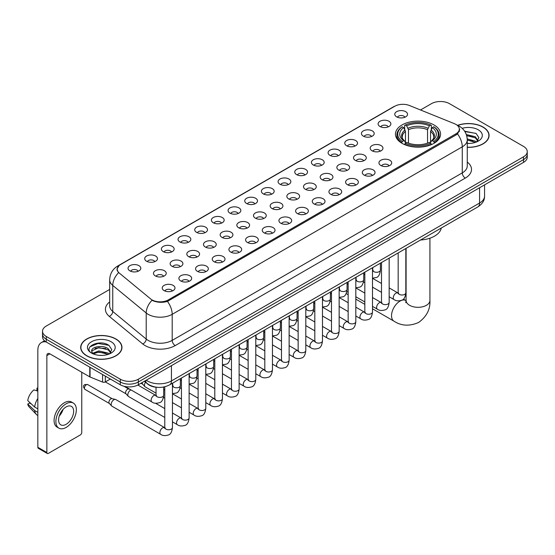<?xml version="1.0" encoding="UTF-8"?>
<svg xmlns="http://www.w3.org/2000/svg" width="555" height="555" viewBox="0 0 555 555"><rect width="100%" height="100%" fill="white"/><g stroke="black" fill="none" stroke-linecap="round" stroke-linejoin="round"><path stroke-width="0.83" d="M433.961 124.931A22.554 13.022 0 0 0 409.382 122.107A22.554 13.022 0 0 0 395.458 134.137A22.554 13.022 0 0 0 402.063 143.343A22.554 13.022 0 0 0 426.642 146.166A22.554 13.022 0 0 0 440.566 134.137A22.554 13.022 0 0 0 433.961 124.931M379.974 126.491A6.382 3.684 180 0 1 378.711 125.451A6.382 3.684 180 0 1 380.82 120.872A6.382 3.684 180 0 1 389 121.281A6.382 3.684 180 0 1 390.269 125.451A6.382 3.684 180 0 1 379.974 126.491M388.223 126.873A3.829 2.213 0 0 0 387.196 125.798A3.829 2.213 0 0 0 383.422 125.236A3.829 2.213 0 0 0 380.751 126.873M363.303 136.121A6.382 3.684 180 0 1 362.04 135.073A6.382 3.684 180 0 1 364.149 130.494A6.382 3.684 180 0 1 372.329 130.904A6.382 3.684 180 0 1 373.598 135.073A6.382 3.684 180 0 1 363.303 136.121M371.552 136.502A3.829 2.213 0 0 0 370.525 135.42A3.829 2.213 0 0 0 366.751 134.865A3.829 2.213 0 0 0 364.08 136.502M346.632 145.743A6.382 3.684 180 0 1 345.37 144.702A6.382 3.684 180 0 1 347.479 140.117A6.382 3.684 180 0 1 355.658 140.533A6.382 3.684 180 0 1 356.927 144.702A6.382 3.684 180 0 1 346.632 145.743M354.881 146.125A3.829 2.213 0 0 0 353.854 145.049A3.829 2.213 0 0 0 350.08 144.487A3.829 2.213 0 0 0 347.409 146.125M329.961 155.365A6.382 3.684 180 0 1 328.699 154.325A6.382 3.684 180 0 1 330.808 149.746A6.382 3.684 180 0 1 338.987 150.155A6.382 3.684 180 0 1 340.257 154.325A6.382 3.684 180 0 1 329.961 155.365M338.21 155.747A3.829 2.213 0 0 0 337.183 154.672A3.829 2.213 0 0 0 333.409 154.11A3.829 2.213 0 0 0 330.738 155.747M313.291 164.995A6.382 3.684 180 0 1 312.028 163.947A6.382 3.684 180 0 1 314.137 159.368A6.382 3.684 180 0 1 322.316 159.778A6.382 3.684 180 0 1 323.586 163.947A6.382 3.684 180 0 1 313.291 164.995M321.539 165.376A3.829 2.213 0 0 0 320.512 164.294A3.829 2.213 0 0 0 316.738 163.739A3.829 2.213 0 0 0 314.068 165.376M296.62 174.617A6.382 3.684 180 0 1 295.357 173.576A6.382 3.684 180 0 1 297.466 168.991A6.382 3.684 180 0 1 305.645 169.407A6.382 3.684 180 0 1 306.915 173.576A6.382 3.684 180 0 1 296.62 174.617M304.868 174.998A3.829 2.213 0 0 0 303.842 173.923A3.829 2.213 0 0 0 300.068 173.361A3.829 2.213 0 0 0 297.397 174.998M279.949 184.239A6.382 3.684 180 0 1 278.686 183.199A6.382 3.684 180 0 1 280.795 178.62A6.382 3.684 180 0 1 288.982 179.029A6.382 3.684 180 0 1 290.244 183.199A6.382 3.684 180 0 1 279.949 184.239M288.198 184.621A3.829 2.213 0 0 0 287.171 183.545A3.829 2.213 0 0 0 283.397 182.983A3.829 2.213 0 0 0 280.726 184.621M263.278 193.868A6.382 3.684 180 0 1 262.015 192.821A6.382 3.684 180 0 1 264.125 188.242A6.382 3.684 180 0 1 272.311 188.651A6.382 3.684 180 0 1 273.573 192.821A6.382 3.684 180 0 1 263.278 193.868M271.527 194.25A3.829 2.213 0 0 0 270.5 193.168A3.829 2.213 0 0 0 266.726 192.613A3.829 2.213 0 0 0 264.055 194.25M246.607 203.491A6.382 3.684 180 0 1 245.345 202.45A6.382 3.684 180 0 1 247.454 197.864A6.382 3.684 180 0 1 255.64 198.281A6.382 3.684 180 0 1 256.903 202.45A6.382 3.684 180 0 1 246.607 203.491M254.856 203.872A3.829 2.213 0 0 0 253.829 202.797A3.829 2.213 0 0 0 250.055 202.235A3.829 2.213 0 0 0 247.384 203.872M229.936 213.113A6.382 3.684 180 0 1 228.674 212.072A6.382 3.684 180 0 1 230.79 207.494A6.382 3.684 180 0 1 238.969 207.903A6.382 3.684 180 0 1 240.232 212.072A6.382 3.684 180 0 1 229.936 213.113M238.185 213.495A3.829 2.213 0 0 0 237.158 212.419A3.829 2.213 0 0 0 233.384 211.857A3.829 2.213 0 0 0 230.713 213.495M213.266 222.742A6.382 3.684 180 0 1 212.003 221.695A6.382 3.684 180 0 1 214.119 217.116A6.382 3.684 180 0 1 222.298 217.525A6.382 3.684 180 0 1 223.561 221.695A6.382 3.684 180 0 1 213.266 222.742M221.521 223.124A3.829 2.213 0 0 0 220.488 222.049A3.829 2.213 0 0 0 216.714 221.487A3.829 2.213 0 0 0 214.043 223.124M196.595 232.365A6.382 3.684 180 0 1 195.332 231.324A6.382 3.684 180 0 1 197.448 226.745A6.382 3.684 180 0 1 205.627 227.155A6.382 3.684 180 0 1 206.89 231.324A6.382 3.684 180 0 1 196.595 232.365M204.85 232.746A3.829 2.213 0 0 0 203.817 231.671A3.829 2.213 0 0 0 200.043 231.109A3.829 2.213 0 0 0 197.372 232.746M179.924 241.987A6.382 3.684 180 0 1 178.661 240.946A6.382 3.684 180 0 1 180.777 236.368A6.382 3.684 180 0 1 188.957 236.777A6.382 3.684 180 0 1 190.219 240.946A6.382 3.684 180 0 1 179.924 241.987M188.18 242.369A3.829 2.213 0 0 0 187.146 241.293A3.829 2.213 0 0 0 183.379 240.731A3.829 2.213 0 0 0 180.701 242.369M163.253 251.616A6.382 3.684 180 0 1 161.991 250.569A6.382 3.684 180 0 1 164.107 245.99A6.382 3.684 180 0 1 172.286 246.399A6.382 3.684 180 0 1 173.548 250.569A6.382 3.684 180 0 1 163.253 251.616M171.509 251.998A3.829 2.213 0 0 0 170.475 250.922A3.829 2.213 0 0 0 166.708 250.361A3.829 2.213 0 0 0 164.03 251.998M146.582 261.238A6.382 3.684 180 0 1 145.32 260.198A6.382 3.684 180 0 1 147.436 255.619A6.382 3.684 180 0 1 155.615 256.028A6.382 3.684 180 0 1 156.878 260.198A6.382 3.684 180 0 1 146.582 261.238M154.838 261.62A3.829 2.213 0 0 0 153.804 260.545A3.829 2.213 0 0 0 150.037 259.983A3.829 2.213 0 0 0 147.366 261.62M129.912 270.861A6.382 3.684 180 0 1 128.649 269.82A6.382 3.684 180 0 1 130.765 265.241A6.382 3.684 180 0 1 138.944 265.651A6.382 3.684 180 0 1 140.207 269.82A6.382 3.684 180 0 1 129.912 270.861M138.167 271.249A3.829 2.213 0 0 0 137.134 270.167A3.829 2.213 0 0 0 133.367 269.605A3.829 2.213 0 0 0 130.696 271.249M396.645 116.869A6.382 3.684 180 0 1 395.382 115.829A6.382 3.684 180 0 1 397.491 111.243A6.382 3.684 180 0 1 405.67 111.659A6.382 3.684 180 0 1 406.94 115.829A6.382 3.684 180 0 1 396.645 116.869M404.893 117.251A3.829 2.213 0 0 0 403.867 116.175A3.829 2.213 0 0 0 400.093 115.613A3.829 2.213 0 0 0 397.422 117.251M372.058 150.8A6.382 3.684 180 0 1 370.796 149.753A6.382 3.684 180 0 1 372.911 145.174A6.382 3.684 180 0 1 381.091 145.583A6.382 3.684 180 0 1 382.353 149.753A6.382 3.684 180 0 1 372.058 150.8M380.314 151.182A3.829 2.213 0 0 0 379.28 150.1A3.829 2.213 0 0 0 375.506 149.545A3.829 2.213 0 0 0 372.835 151.182M355.387 160.423A6.382 3.684 180 0 1 354.125 159.382A6.382 3.684 180 0 1 356.241 154.796A6.382 3.684 180 0 1 364.42 155.213A6.382 3.684 180 0 1 365.683 159.382A6.382 3.684 180 0 1 355.387 160.423M363.643 160.804A3.829 2.213 0 0 0 362.609 159.729A3.829 2.213 0 0 0 358.835 159.167A3.829 2.213 0 0 0 356.164 160.804M338.716 170.045A6.382 3.684 180 0 1 337.454 169.004A6.382 3.684 180 0 1 339.57 164.426A6.382 3.684 180 0 1 347.749 164.835A6.382 3.684 180 0 1 349.012 169.004A6.382 3.684 180 0 1 338.716 170.045M346.972 170.427A3.829 2.213 0 0 0 345.938 169.351A3.829 2.213 0 0 0 342.171 168.789A3.829 2.213 0 0 0 339.493 170.427M322.046 179.674A6.382 3.684 180 0 1 320.783 178.627A6.382 3.684 180 0 1 322.899 174.048A6.382 3.684 180 0 1 331.078 174.457A6.382 3.684 180 0 1 332.341 178.627A6.382 3.684 180 0 1 322.046 179.674M330.301 180.056A3.829 2.213 0 0 0 329.268 178.981A3.829 2.213 0 0 0 325.501 178.419A3.829 2.213 0 0 0 322.823 180.056M305.375 189.297A6.382 3.684 180 0 1 304.112 188.256A6.382 3.684 180 0 1 306.228 183.677A6.382 3.684 180 0 1 314.407 184.087A6.382 3.684 180 0 1 315.67 188.256A6.382 3.684 180 0 1 305.375 189.297M313.63 189.678A3.829 2.213 0 0 0 312.597 188.603A3.829 2.213 0 0 0 308.83 188.041A3.829 2.213 0 0 0 306.159 189.678M288.704 198.919A6.382 3.684 180 0 1 287.441 197.878A6.382 3.684 180 0 1 289.557 193.3A6.382 3.684 180 0 1 297.737 193.709A6.382 3.684 180 0 1 298.999 197.878A6.382 3.684 180 0 1 288.704 198.919M296.96 199.3A3.829 2.213 0 0 0 295.926 198.225A3.829 2.213 0 0 0 292.159 197.663A3.829 2.213 0 0 0 289.488 199.3M272.033 208.548A6.382 3.684 180 0 1 270.771 207.501A6.382 3.684 180 0 1 272.887 202.922A6.382 3.684 180 0 1 281.066 203.331A6.382 3.684 180 0 1 282.328 207.501A6.382 3.684 180 0 1 272.033 208.548M280.289 208.93A3.829 2.213 0 0 0 279.255 207.854A3.829 2.213 0 0 0 275.488 207.292A3.829 2.213 0 0 0 272.817 208.93M255.369 218.171A6.382 3.684 180 0 1 254.1 217.13A6.382 3.684 180 0 1 256.216 212.551A6.382 3.684 180 0 1 264.395 212.96A6.382 3.684 180 0 1 265.658 217.13A6.382 3.684 180 0 1 255.369 218.171M263.618 218.552A3.829 2.213 0 0 0 262.591 217.477A3.829 2.213 0 0 0 258.817 216.915A3.829 2.213 0 0 0 256.146 218.552M238.699 227.793A6.382 3.684 180 0 1 237.429 226.752A6.382 3.684 180 0 1 239.545 222.173A6.382 3.684 180 0 1 247.724 222.583A6.382 3.684 180 0 1 248.987 226.752A6.382 3.684 180 0 1 238.699 227.793M246.947 228.181A3.829 2.213 0 0 0 245.921 227.099A3.829 2.213 0 0 0 242.147 226.537A3.829 2.213 0 0 0 239.476 228.181M222.028 237.422A6.382 3.684 180 0 1 220.758 236.381A6.382 3.684 180 0 1 222.874 231.796A6.382 3.684 180 0 1 231.053 232.212A6.382 3.684 180 0 1 232.316 236.381A6.382 3.684 180 0 1 222.028 237.422M230.276 237.804A3.829 2.213 0 0 0 229.25 236.728A3.829 2.213 0 0 0 225.476 236.166A3.829 2.213 0 0 0 222.805 237.804M205.357 247.044A6.382 3.684 180 0 1 204.087 246.004A6.382 3.684 180 0 1 206.203 241.425A6.382 3.684 180 0 1 214.383 241.834A6.382 3.684 180 0 1 215.645 246.004A6.382 3.684 180 0 1 205.357 247.044M213.606 247.426A3.829 2.213 0 0 0 212.579 246.351A3.829 2.213 0 0 0 208.805 245.789A3.829 2.213 0 0 0 206.134 247.426M188.686 256.667A6.382 3.684 180 0 1 187.417 255.626A6.382 3.684 180 0 1 189.532 251.047A6.382 3.684 180 0 1 197.712 251.457A6.382 3.684 180 0 1 198.974 255.626A6.382 3.684 180 0 1 188.686 256.667M196.935 257.055A3.829 2.213 0 0 0 195.908 255.973A3.829 2.213 0 0 0 192.134 255.418A3.829 2.213 0 0 0 189.463 257.055M172.015 266.296A6.382 3.684 180 0 1 170.746 265.255A6.382 3.684 180 0 1 172.862 260.67A6.382 3.684 180 0 1 181.041 261.086A6.382 3.684 180 0 1 182.304 265.255A6.382 3.684 180 0 1 172.015 266.296M180.264 266.677A3.829 2.213 0 0 0 179.237 265.602A3.829 2.213 0 0 0 175.463 265.04A3.829 2.213 0 0 0 172.792 266.677M155.344 275.918A6.382 3.684 180 0 1 154.075 274.878A6.382 3.684 180 0 1 156.191 270.299A6.382 3.684 180 0 1 164.37 270.708A6.382 3.684 180 0 1 165.633 274.878A6.382 3.684 180 0 1 155.344 275.918M163.593 276.3A3.829 2.213 0 0 0 162.566 275.225A3.829 2.213 0 0 0 158.792 274.663A3.829 2.213 0 0 0 156.121 276.3M380.82 165.48A6.382 3.684 180 0 1 379.551 164.433A6.382 3.684 180 0 1 381.667 159.854A6.382 3.684 180 0 1 389.846 160.263A6.382 3.684 180 0 1 391.108 164.433A6.382 3.684 180 0 1 380.82 165.48M389.069 165.862A3.829 2.213 0 0 0 388.042 164.786A3.829 2.213 0 0 0 384.268 164.225A3.829 2.213 0 0 0 381.597 165.862M364.149 175.102A6.382 3.684 180 0 1 362.88 174.062A6.382 3.684 180 0 1 364.996 169.483A6.382 3.684 180 0 1 373.175 169.892A6.382 3.684 180 0 1 374.438 174.062A6.382 3.684 180 0 1 364.149 175.102M372.398 175.484A3.829 2.213 0 0 0 371.371 174.409A3.829 2.213 0 0 0 367.597 173.847A3.829 2.213 0 0 0 364.926 175.484M347.479 184.725A6.382 3.684 180 0 1 346.209 183.684A6.382 3.684 180 0 1 348.325 179.105A6.382 3.684 180 0 1 356.504 179.515A6.382 3.684 180 0 1 357.767 183.684A6.382 3.684 180 0 1 347.479 184.725M355.727 185.113A3.829 2.213 0 0 0 354.7 184.031A3.829 2.213 0 0 0 350.926 183.469A3.829 2.213 0 0 0 348.256 185.113M330.808 194.354A6.382 3.684 180 0 1 329.538 193.313A6.382 3.684 180 0 1 331.654 188.728A6.382 3.684 180 0 1 339.833 189.144A6.382 3.684 180 0 1 341.096 193.313A6.382 3.684 180 0 1 330.808 194.354M339.056 194.736A3.829 2.213 0 0 0 338.03 193.66A3.829 2.213 0 0 0 334.256 193.098A3.829 2.213 0 0 0 331.585 194.736M314.137 203.976A6.382 3.684 180 0 1 312.867 202.936A6.382 3.684 180 0 1 314.983 198.357A6.382 3.684 180 0 1 323.163 198.766A6.382 3.684 180 0 1 324.425 202.936A6.382 3.684 180 0 1 314.137 203.976M322.386 204.358A3.829 2.213 0 0 0 321.359 203.283A3.829 2.213 0 0 0 317.585 202.721A3.829 2.213 0 0 0 314.914 204.358M297.466 213.599A6.382 3.684 180 0 1 296.197 212.558A6.382 3.684 180 0 1 298.312 207.979A6.382 3.684 180 0 1 306.492 208.389A6.382 3.684 180 0 1 307.761 212.558A6.382 3.684 180 0 1 297.466 213.599M305.715 213.987A3.829 2.213 0 0 0 304.688 212.905A3.829 2.213 0 0 0 300.914 212.35A3.829 2.213 0 0 0 298.243 213.987M280.795 223.228A6.382 3.684 180 0 1 279.526 222.187A6.382 3.684 180 0 1 281.642 217.602A6.382 3.684 180 0 1 289.821 218.018A6.382 3.684 180 0 1 291.091 222.187A6.382 3.684 180 0 1 280.795 223.228M289.044 223.609A3.829 2.213 0 0 0 288.017 222.534A3.829 2.213 0 0 0 284.243 221.972A3.829 2.213 0 0 0 281.572 223.609M264.125 232.85A6.382 3.684 180 0 1 262.855 231.81A6.382 3.684 180 0 1 264.971 227.231A6.382 3.684 180 0 1 273.15 227.64A6.382 3.684 180 0 1 274.42 231.81A6.382 3.684 180 0 1 264.125 232.85M272.373 233.232A3.829 2.213 0 0 0 271.346 232.156A3.829 2.213 0 0 0 267.572 231.595A3.829 2.213 0 0 0 264.901 233.232M247.454 242.479A6.382 3.684 180 0 1 246.184 241.432A6.382 3.684 180 0 1 248.3 236.853A6.382 3.684 180 0 1 256.479 237.262A6.382 3.684 180 0 1 257.749 241.432A6.382 3.684 180 0 1 247.454 242.479M255.702 242.861A3.829 2.213 0 0 0 254.676 241.779A3.829 2.213 0 0 0 250.902 241.224A3.829 2.213 0 0 0 248.231 242.861M230.783 252.102A6.382 3.684 180 0 1 229.513 251.061A6.382 3.684 180 0 1 231.629 246.475A6.382 3.684 180 0 1 239.809 246.892A6.382 3.684 180 0 1 241.078 251.061A6.382 3.684 180 0 1 230.783 252.102M239.032 252.483A3.829 2.213 0 0 0 238.005 251.408A3.829 2.213 0 0 0 234.231 250.846A3.829 2.213 0 0 0 231.56 252.483M214.112 261.724A6.382 3.684 180 0 1 212.843 260.683A6.382 3.684 180 0 1 214.958 256.105A6.382 3.684 180 0 1 223.138 256.514A6.382 3.684 180 0 1 224.407 260.683A6.382 3.684 180 0 1 214.112 261.724M222.361 262.106A3.829 2.213 0 0 0 221.334 261.03A3.829 2.213 0 0 0 217.56 260.468A3.829 2.213 0 0 0 214.889 262.106M197.441 271.353A6.382 3.684 180 0 1 196.172 270.306A6.382 3.684 180 0 1 198.288 265.727A6.382 3.684 180 0 1 206.467 266.136A6.382 3.684 180 0 1 207.736 270.306A6.382 3.684 180 0 1 197.441 271.353M205.69 271.735A3.829 2.213 0 0 0 204.663 270.653A3.829 2.213 0 0 0 200.889 270.098A3.829 2.213 0 0 0 198.218 271.735M180.77 280.976A6.382 3.684 180 0 1 179.501 279.935A6.382 3.684 180 0 1 181.617 275.349A6.382 3.684 180 0 1 189.796 275.766A6.382 3.684 180 0 1 191.066 279.935A6.382 3.684 180 0 1 180.77 280.976M189.019 281.357A3.829 2.213 0 0 0 187.992 280.282A3.829 2.213 0 0 0 184.218 279.72A3.829 2.213 0 0 0 181.547 281.357M164.1 290.598A6.382 3.684 180 0 1 162.83 289.557A6.382 3.684 180 0 1 164.946 284.979A6.382 3.684 180 0 1 173.125 285.388A6.382 3.684 180 0 1 174.395 289.557A6.382 3.684 180 0 1 164.1 290.598M172.348 290.98A3.829 2.213 0 0 0 171.322 289.904A3.829 2.213 0 0 0 167.548 289.342A3.829 2.213 0 0 0 164.877 290.98M454.42 123.682A11.488 6.632 180 0 1 455.953 124.424A11.488 6.632 180 0 1 459.318 129.114A11.488 6.632 180 0 1 455.953 133.81L168.283 299.894A11.488 6.632 180 0 1 150.745 299.006L119.269 273.053A11.488 6.632 180 0 1 117.188 269.251A11.488 6.632 180 0 1 120.553 264.562L394.751 106.255A11.488 6.632 180 0 1 409.465 105.512L454.42 123.682M157.467 387.335A12.765 7.368 180 0 1 147.901 384.213L144.356 381.292M467.261 147.352A20.639 11.919 0 0 0 489.08 135.462A20.639 11.919 0 0 0 483.037 127.033A20.639 11.919 0 0 0 457.611 125.312M115.926 338.987A20.639 11.919 0 0 0 93.427 336.399A20.639 11.919 0 0 0 80.69 347.409A20.639 11.919 0 0 0 86.733 355.838A20.639 11.919 0 0 0 109.224 358.419A20.639 11.919 0 0 0 121.968 347.409A20.639 11.919 0 0 0 115.926 338.987M459.769 129.599L457.521 133.921L456.404 134.74L167.437 301.4C162.636 302.78 157.911 302.607 153.27 300.886L152.028 300.283A14.895 9.962 129.5 0 0 146.215 312.999L112.755 285.416A17.025 9.83 180 0 1 109.675 279.775L109.675 305.833A17.025 9.83 0 0 0 112.755 311.473L146.215 339.063A17.025 9.83 0 0 0 148.123 340.375A17.025 9.83 0 0 0 172.196 340.375L462.273 172.896A17.025 9.83 0 0 0 467.261 165.945L467.261 139.888A17.025 9.83 180 0 1 462.273 146.839A14.895 8.602 -120 0 0 457.521 133.921M109.675 289.433L46.259 326.042A12.765 7.368 0 0 0 42.52 331.252L42.52 336.816A12.765 7.368 0 0 0 46.259 342.026L120.282 384.761L120.282 381.986A12.765 7.368 0 0 0 138.341 381.986L523.511 159.604A12.765 7.368 0 0 0 527.25 154.394A12.765 7.368 0 0 1 523.511 159.604L138.341 381.986A12.765 7.368 0 0 1 120.282 381.986L46.259 339.244L120.282 381.986L120.282 379.204A12.765 7.368 0 0 0 138.341 379.204L523.511 156.829A12.765 7.368 0 0 0 527.25 151.612A12.765 7.368 0 0 0 523.511 146.402L449.488 103.667A12.765 7.368 0 0 0 431.429 103.667L420.51 109.973M42.52 334.034A12.765 7.368 0 0 0 46.259 339.244A12.765 7.368 0 0 1 42.52 334.034M467.261 162.053A21.277 12.286 180 0 1 465.284 178.106L175.2 345.585A21.277 12.286 180 0 1 145.112 345.585A21.277 12.286 180 0 1 142.725 343.947L109.266 316.357A4.253 2.844 -50.5 0 0 112.755 311.473L112.755 285.416A14.895 9.962 129.5 0 1 118.527 272.741L116.897 269.244L118.999 265.665M42.52 331.252A12.765 7.368 0 0 0 46.259 336.462L120.282 379.204M120.282 384.761A12.765 7.368 0 0 0 138.341 384.761L523.511 162.386A12.765 7.368 0 0 0 527.25 157.176L527.25 151.612M467.261 147.235A20.424 11.794 0 0 0 488.872 135.462A20.424 11.794 0 0 0 482.885 127.116A20.424 11.794 0 0 0 457.792 125.395M467.261 143.315L469.343 143.454M467.227 138.903L475.246 141.13L476.37 142.031M467.261 140.006L475.448 142.371M466.311 134.518L475.246 136.717L478.008 140.533M466.658 135.607L475.246 137.82L477.786 140.824M467.261 143.44A13.875 8.013 0 0 0 478.25 141.123A13.875 8.013 0 0 0 478.25 129.794A13.875 8.013 0 0 0 462.169 128.316M476.696 141.893L478.868 137.626L476.121 133.484L464.611 131.181M464.868 131.57L475.933 133.36M466.727 135.85L472.86 136.606M467.261 140.255L472.86 141.019M86.885 355.748A20.424 11.794 0 0 0 109.148 358.308A20.424 11.794 0 0 0 121.753 347.409A20.424 11.794 0 0 0 115.773 339.07A20.424 11.794 0 0 0 93.511 336.517A20.424 11.794 0 0 0 80.898 347.409A20.424 11.794 0 0 0 86.885 355.748M99.019 355.311L102.231 355.401M92.643 353.271L98.839 350.913L108.128 353.084L109.252 353.986M93.212 353.868L98.839 352.016L108.329 354.326M92.74 353.701L91.748 351.37A9.615 5.55 0 0 0 93.302 353.944M110.889 352.487L108.128 348.672C102.356 344.364 90.479 347.021 91.748 351.37L91.714 350.947M91.769 351.509L92.04 350.795L98.839 347.603L108.128 349.775L110.674 352.772M109.585 353.847L111.756 349.581L109.009 345.439C99.276 338.439 81.974 347.659 91.963 353.313L92.456 353.618M111.139 341.748A13.875 8.013 0 0 0 91.519 341.748A13.875 8.013 0 0 0 91.519 353.077A13.875 8.013 0 0 0 111.139 353.077A13.875 8.013 0 0 0 111.139 341.748M89.938 346.826L98.082 343.489L108.822 345.314M95.023 348.457L98.082 347.902L105.748 348.554M95.023 352.869L98.082 352.314L105.748 352.973M339.91 289.8L339.133 289.488A11.919 6.882 120 0 0 339.181 289.523M401.654 143.107L402.264 141.49A20.258 11.697 0 0 1 402.264 126.783L403.651 127.588A18.301 10.566 0 0 0 403.651 140.686L405.032 141.469L405.476 143.114M405.476 142.441L405.476 131.438L403.651 127.588M404.664 129.329L404.664 125.388L405.268 125.041A20.258 11.697 0 0 1 430.749 125.041L429.355 125.846A18.301 10.566 0 0 0 406.662 125.846L408.48 129.703L408.48 143.155M427.537 143.155L427.537 129.703L429.355 125.846M420.551 239.996A23.407 13.514 0 0 0 441.281 228.029M404.664 144.272A21.111 12.189 0 0 0 431.353 144.272L430.749 143.232A20.258 11.697 0 0 1 405.268 143.232L404.664 144.633M431.353 144.633L431.353 144.272M402.264 126.783L401.654 127.13A21.111 12.189 0 0 0 396.901 134.83A21.111 12.189 0 0 0 401.654 142.538M430.749 125.041L431.353 125.388L431.353 129.329M405.268 143.232L406.662 142.427A18.301 10.566 0 0 0 429.355 142.427L430.749 143.232M403.651 140.686L402.264 141.49M406.662 125.846L405.268 125.041M405.032 129.953A16.366 9.449 0 0 0 405.032 141.469L405.108 141.518C402.784 139.27 401.834 137.744 402.264 136.939A15.748 9.088 0 0 1 405.476 131.438M434.364 142.538A21.111 12.189 0 0 0 439.116 134.83A21.111 12.189 0 0 0 434.364 127.13L433.76 126.783A20.258 11.697 0 0 1 433.76 141.49L434.364 143.107M433.76 141.49L432.366 140.686A18.301 10.566 0 0 0 432.366 127.588L433.76 126.783M432.366 127.588L430.548 131.438L430.548 142.441L430.992 141.469L432.366 140.686M430.548 131.438A15.748 9.088 0 0 1 433.753 136.939C434.183 137.751 433.24 139.277 430.916 141.518L430.992 141.469A16.366 9.449 0 0 0 430.992 129.953M430.548 143.114L430.548 142.441M156.024 393.141L145.299 386.953A3.829 2.213 -60 0 1 144.994 386.703A3.829 2.213 -60 0 1 144.508 385.198A3.829 2.213 -60 0 1 145.486 382.222M142.822 384.296A2.768 1.596 -60 0 1 142.6 384.115A2.768 1.596 -60 0 1 142.253 383.026A2.768 1.596 -60 0 1 142.302 382.471M164.78 417.45L128.635 396.575A3.829 2.213 -60 0 1 128.323 396.325A3.829 2.213 -60 0 1 127.837 394.82A3.829 2.213 -60 0 1 130.55 390.13A3.829 2.213 -60 0 1 131.001 389.915M126.151 393.918A2.768 1.596 -60 0 1 125.93 393.738A2.768 1.596 -60 0 1 125.583 392.649A2.768 1.596 -60 0 1 127.539 389.263A2.768 1.596 -60 0 1 128.656 389.02L129.967 389.319M172.445 383.241L172.445 427.537C171.918 431.984 170.538 434.468 168.311 434.988C165.147 435.966 162.601 435.751 160.679 434.329L111.964 406.204A3.829 2.213 -60 0 1 111.652 405.955A3.829 2.213 -60 0 1 111.166 404.449A3.829 2.213 -60 0 1 113.879 399.76A3.829 2.213 -60 0 1 115.419 399.427A3.829 2.213 -60 0 1 115.794 399.565L165.286 428.002M109.481 403.54A2.768 1.596 -60 0 1 109.259 403.367A2.768 1.596 -60 0 1 108.912 402.278A2.768 1.596 -60 0 1 110.868 398.885A2.768 1.596 -60 0 1 111.985 398.65L115.419 399.427M105.311 376.117L105.311 381.937L110.355 379.03M46.114 341.942A17.025 9.83 -120 0 0 41.361 342.574A17.025 9.83 -120 0 0 37.837 350.365L37.837 447.309L46.863 452.519L46.863 355.575A4.253 2.456 60 0 1 47.744 353.625A4.253 2.456 60 0 1 49.874 353.84L89.764 376.866L89.764 367.139M46.863 452.519A2.13 1.228 120 0 0 47.3 453.49L38.274 448.28A2.13 1.228 -60 0 1 37.837 447.309M47.3 453.49A2.13 1.228 120 0 0 48.368 453.386L80.267 434.974A2.13 1.228 120 0 0 81.765 432.366L81.765 372.252M105.311 381.937A2.13 1.228 180 0 1 102.592 382.076L90.049 377.005A2.13 1.228 180 0 1 89.764 376.866M66.121 424.304A10.642 6.14 120 0 0 73.073 414.932A10.642 6.14 120 0 0 71.442 406.406A10.642 6.14 120 0 0 66.121 406.933A10.642 6.14 120 0 0 59.17 416.305A10.642 6.14 120 0 0 60.8 424.832A10.642 6.14 120 0 0 66.121 424.304M59.246 416.056A10.642 6.14 120 0 0 63.062 409.444M37.837 388.438L36.935 388.167L36.935 390.304L37.837 390.824M73.357 403.09L71.553 402.049A14.472 8.353 120 0 0 64.318 402.763A14.472 8.353 120 0 0 54.862 415.515A14.472 8.353 120 0 0 57.082 427.107L58.885 428.148A14.472 8.353 120 0 0 66.121 427.433A14.472 8.353 120 0 0 75.57 414.682A14.472 8.353 120 0 0 73.357 403.09A14.472 8.353 120 0 0 66.121 403.804A14.472 8.353 120 0 0 56.666 416.555A14.472 8.353 120 0 0 58.885 428.148M37.837 398.386A14.041 8.11 120 0 0 34.639 407.037L27.75 400.592A11.065 6.389 120 0 1 33.924 389.901L37.837 391.088M37.837 408.882L34.639 407.037M31.475 404.082L29.602 402.999L27.75 404.068L34.639 410.513L37.837 412.358M34.639 410.513A14.041 8.11 120 0 0 36.373 414.439A14.041 8.11 120 0 0 37.435 415.272L37.837 415.501M37.837 387.91A11.065 6.389 120 0 0 36.935 388.167M27.75 404.068A11.065 6.389 120 0 0 29.061 406.822L36.373 414.439M168.283 299.894L168.283 301.067M455.953 133.81L455.953 135.004M175.2 345.585A4.253 2.456 60 0 1 172.196 340.375L172.196 314.317A17.025 9.83 180 0 1 148.123 314.317A17.025 9.83 180 0 1 146.215 312.999L146.215 339.063A4.253 2.844 -50.5 0 1 142.725 343.947M467.261 139.888C466.97 133.769 464.285 129.176 459.193 126.117L457.042 125.076A14.895 6.972 112 0 0 456.841 125M167.437 301.4A14.895 8.602 60 0 1 172.196 314.317L462.273 146.839L462.273 172.896A4.253 2.456 60 0 0 465.284 178.106M119.29 265.429A14.895 8.602 -120 0 0 117.743 266.005C112.651 269.064 109.959 273.657 109.675 279.775M117.743 266.005L393.502 106.803A14.895 8.602 60 0 1 394.626 106.324M109.266 316.357A21.277 12.286 180 0 1 109.675 301.941M138.341 379.204L138.341 384.761M523.511 156.829L523.511 162.386M46.259 336.462L46.259 342.026M146.222 380.21A17.025 9.83 0 0 0 147.366 380.938A17.025 9.83 0 0 0 171.44 380.938L479.575 203.04A17.025 9.83 0 0 0 484.564 196.088C484.688 200.313 482.441 203.928 477.813 206.939L169.677 384.837A8.512 4.912 60 0 0 171.44 380.938L171.44 365.655M479.575 187.75L479.575 203.04A8.512 4.912 60 0 1 477.813 206.939M145.535 380.612A8.512 5.696 129.5 0 0 147.019 383.38L144.432 381.243M429.924 238.192L429.924 300.435A11.919 6.882 180 0 1 426.434 305.299A11.919 6.882 180 0 1 409.583 305.299A11.919 6.882 180 0 1 406.094 300.435L405.774 302.718M429.924 300.435C430.437 309.184 426.691 316.523 418.678 322.441C409.548 326.423 401.32 326 393.994 321.178A11.919 6.882 -60 0 1 392.17 311.632A11.919 6.882 -60 0 1 399.954 301.129A11.919 6.882 -60 0 1 405.913 300.539L406.094 300.644M427.537 129.703A15.748 9.088 0 0 0 408.48 129.703M427.981 128.219A16.366 9.449 0 0 0 408.036 128.219M405.83 248.494L405.83 292.79A3.829 2.213 180 0 1 404.533 294.448A3.829 2.213 180 0 1 399.295 294.351A3.829 2.213 180 0 1 398.171 292.79L398.046 293.616L398.393 293.331M405.83 292.79C405.31 297.237 403.929 299.721 401.702 300.241C398.539 301.219 395.992 301.004 394.071 299.582A3.829 2.213 -60 0 1 393.481 296.516A3.829 2.213 -60 0 1 395.986 293.137A3.829 2.213 -60 0 1 396.152 293.047A3.829 2.213 -60 0 1 397.9 292.95L398.677 293.255M389.159 258.117L389.159 302.413A3.829 2.213 180 0 1 387.862 304.071A3.829 2.213 180 0 1 382.624 303.98A3.829 2.213 180 0 1 381.5 302.413L381.375 303.245L381.722 302.961M389.159 302.413C388.639 306.859 387.258 309.35 385.031 309.87C381.868 310.849 379.322 310.627 377.4 309.204A3.829 2.213 -60 0 1 376.81 306.138A3.829 2.213 -60 0 1 379.315 302.759A3.829 2.213 -60 0 1 379.481 302.669A3.829 2.213 -60 0 1 381.229 302.572L382.006 302.877M372.488 267.746L372.488 312.042A3.829 2.213 180 0 1 371.191 313.7A3.829 2.213 180 0 1 365.953 313.603A3.829 2.213 180 0 1 364.829 312.042L364.704 312.867L365.051 312.583M372.488 312.042C371.968 316.489 370.587 318.972 368.36 319.493C365.197 320.471 362.651 320.249 360.729 318.834A3.829 2.213 -60 0 1 360.139 315.76A3.829 2.213 -60 0 1 362.644 312.389A3.829 2.213 -60 0 1 362.81 312.298A3.829 2.213 -60 0 1 364.559 312.201L365.336 312.507M355.817 277.368L355.817 321.664A3.829 2.213 180 0 1 354.52 323.322A3.829 2.213 180 0 1 349.282 323.225A3.829 2.213 180 0 1 348.158 321.664L348.034 322.49L348.38 322.205M355.817 321.664C355.297 326.111 353.917 328.595 351.69 329.115C348.526 330.093 345.98 329.878 344.058 328.456A3.829 2.213 -60 0 1 343.469 325.39A3.829 2.213 -60 0 1 345.973 322.011A3.829 2.213 -60 0 1 346.14 321.921A3.829 2.213 -60 0 1 347.888 321.824L348.665 322.129M339.147 286.997L339.147 331.286A3.829 2.213 180 0 1 337.849 332.951A3.829 2.213 180 0 1 332.611 332.854A3.829 2.213 180 0 1 331.488 331.286L331.363 332.119L331.71 331.834M339.147 331.286C338.626 335.74 337.246 338.224 335.019 338.744C331.855 339.722 329.309 339.5 327.388 338.078A3.829 2.213 -60 0 1 326.798 335.012A3.829 2.213 -60 0 1 329.302 331.64A3.829 2.213 -60 0 1 329.469 331.543A3.829 2.213 -60 0 1 331.217 331.446L331.994 331.751M322.476 296.62L322.476 340.916A3.829 2.213 180 0 1 321.178 342.574A3.829 2.213 180 0 1 315.941 342.477A3.829 2.213 180 0 1 314.817 340.916L314.692 341.741L315.039 341.457M322.476 340.916C321.955 345.363 320.575 347.846 318.348 348.367C315.184 349.345 312.638 349.123 310.717 347.707A3.829 2.213 -60 0 1 310.127 344.634A3.829 2.213 -60 0 1 312.631 341.263A3.829 2.213 -60 0 1 312.798 341.172A3.829 2.213 -60 0 1 314.546 341.075L315.323 341.38M305.805 306.242L305.805 350.538A3.829 2.213 180 0 1 304.508 352.196A3.829 2.213 180 0 1 299.27 352.106A3.829 2.213 180 0 1 298.146 350.538L298.028 351.364L298.368 351.086M305.805 350.538C305.285 354.985 303.904 357.469 301.677 357.989C298.514 358.974 295.968 358.752 294.046 357.33A3.829 2.213 -60 0 1 293.456 354.263A3.829 2.213 -60 0 1 295.961 350.885A3.829 2.213 -60 0 1 296.127 350.795A3.829 2.213 -60 0 1 297.875 350.698L298.652 351.003M289.134 315.871L289.134 360.16A3.829 2.213 180 0 1 287.837 361.825A3.829 2.213 180 0 1 282.599 361.728A3.829 2.213 180 0 1 281.475 360.16L281.357 360.993L281.697 360.708M289.134 360.16C288.614 364.614 287.233 367.098 285.006 367.618C281.843 368.596 279.297 368.374 277.375 366.952A3.829 2.213 -60 0 1 276.785 363.886A3.829 2.213 -60 0 1 279.29 360.514A3.829 2.213 -60 0 1 279.456 360.417A3.829 2.213 -60 0 1 281.205 360.32L281.982 360.632M272.463 325.494L272.463 369.79A3.829 2.213 180 0 1 271.166 371.448A3.829 2.213 180 0 1 265.928 371.35A3.829 2.213 180 0 1 264.804 369.79L264.686 370.615L265.026 370.331M272.463 369.79C271.943 374.237 270.562 376.72 268.336 377.24C265.172 378.219 262.626 377.997 260.704 376.581A3.829 2.213 -60 0 1 260.115 373.508A3.829 2.213 -60 0 1 262.619 370.136A3.829 2.213 -60 0 1 262.786 370.046A3.829 2.213 -60 0 1 264.534 369.949L265.311 370.254M255.793 335.116L255.793 379.412A3.829 2.213 180 0 1 254.495 381.07A3.829 2.213 180 0 1 249.257 380.98A3.829 2.213 180 0 1 248.134 379.412L248.016 380.237L248.356 379.96M255.793 379.412C255.272 383.859 253.892 386.342 251.665 386.863C248.501 387.848 245.955 387.626 244.033 386.204A3.829 2.213 -60 0 1 243.444 383.137A3.829 2.213 -60 0 1 245.948 379.759A3.829 2.213 -60 0 1 246.115 379.669A3.829 2.213 -60 0 1 247.863 379.571L248.64 379.877M239.122 344.745L239.122 389.041A3.829 2.213 180 0 1 237.824 390.699A3.829 2.213 180 0 1 232.587 390.602A3.829 2.213 180 0 1 231.463 389.041L231.345 389.867L231.685 389.582M239.122 389.041C238.601 393.488 237.221 395.972 234.994 396.492C231.83 397.47 229.284 397.248 227.363 395.826A3.829 2.213 -60 0 1 226.773 392.76A3.829 2.213 -60 0 1 229.277 389.388A3.829 2.213 -60 0 1 229.444 389.291A3.829 2.213 -60 0 1 231.192 389.194L231.969 389.506M222.451 354.368L222.451 398.663A3.829 2.213 180 0 1 221.161 400.321A3.829 2.213 180 0 1 215.916 400.224A3.829 2.213 180 0 1 214.792 398.663L214.674 399.489L215.014 399.205M222.451 398.663C221.931 403.11 220.55 405.594 218.323 406.114C215.16 407.092 212.614 406.87 210.692 405.455A3.829 2.213 -60 0 1 210.102 402.382A3.829 2.213 -60 0 1 212.607 399.01A3.829 2.213 -60 0 1 212.773 398.92A3.829 2.213 -60 0 1 214.521 398.823L215.298 399.128M205.787 363.99L205.787 408.286A3.829 2.213 180 0 1 204.49 409.944A3.829 2.213 180 0 1 199.245 409.854A3.829 2.213 180 0 1 198.121 408.286L198.003 409.111L198.343 408.834M205.787 408.286C205.26 412.733 203.879 415.216 201.652 415.737C198.489 416.722 195.943 416.5 194.021 415.078A3.829 2.213 -60 0 1 193.431 412.011A3.829 2.213 -60 0 1 195.936 408.633A3.829 2.213 -60 0 1 196.102 408.542A3.829 2.213 -60 0 1 197.851 408.445L198.628 408.751M189.116 373.619L189.116 417.915A3.829 2.213 180 0 1 187.819 419.573A3.829 2.213 180 0 1 182.574 419.476A3.829 2.213 180 0 1 181.45 417.915L181.332 418.741L181.672 418.456M189.116 417.915C188.589 422.362 187.208 424.846 184.981 425.366C181.818 426.344 179.272 426.122 177.35 424.707A3.829 2.213 -60 0 1 176.761 421.633A3.829 2.213 -60 0 1 179.265 418.262A3.829 2.213 -60 0 1 179.431 418.165A3.829 2.213 -60 0 1 181.18 418.068L181.957 418.38M86.372 384.747A2.768 1.596 -60 0 1 87.752 384.608L84.991 384.608A2.768 1.596 60 0 1 86.372 384.747A2.768 1.596 -60 0 0 84.568 387.182A2.768 1.596 -60 0 0 84.991 389.402L109.363 403.471M172.445 427.537A3.829 2.213 180 0 1 171.148 429.195A3.829 2.213 180 0 1 165.903 429.098A3.829 2.213 180 0 1 164.78 427.537L164.662 428.363L165.001 428.078M160.679 434.329A3.829 2.213 -60 0 1 160.09 431.256A3.829 2.213 -60 0 1 162.594 427.884A3.829 2.213 -60 0 1 162.768 427.794A3.829 2.213 -60 0 1 164.509 427.697M380.404 263.174L380.404 270.084A3.829 2.213 180 0 1 379.107 271.742A3.829 2.213 180 0 1 373.869 271.645A3.829 2.213 180 0 1 372.745 270.084L372.745 267.6M363.733 272.803L363.733 279.706A3.829 2.213 180 0 1 362.436 281.364A3.829 2.213 180 0 1 357.198 281.274A3.829 2.213 180 0 1 356.074 279.706L356.074 277.223M347.062 282.426L347.062 289.335A3.829 2.213 180 0 1 345.765 290.993A3.829 2.213 180 0 1 340.527 290.896A3.829 2.213 180 0 1 339.403 289.335L339.403 286.845M330.392 292.048L330.392 298.958A3.829 2.213 180 0 1 329.094 300.616A3.829 2.213 180 0 1 323.856 300.519A3.829 2.213 180 0 1 322.732 298.958L322.732 296.474M313.721 301.677L313.721 308.58A3.829 2.213 180 0 1 312.423 310.238A3.829 2.213 180 0 1 307.186 310.148A3.829 2.213 180 0 1 306.062 308.58L306.062 306.096M297.05 311.3L297.05 318.209A3.829 2.213 180 0 1 295.753 319.867A3.829 2.213 180 0 1 290.515 319.77A3.829 2.213 180 0 1 289.391 318.209L289.391 315.719M280.379 320.922L280.379 327.832A3.829 2.213 180 0 1 279.082 329.49A3.829 2.213 180 0 1 273.844 329.392A3.829 2.213 180 0 1 272.72 327.832L272.72 325.348M263.708 330.551L263.708 337.454A3.829 2.213 180 0 1 262.411 339.112A3.829 2.213 180 0 1 257.173 339.022A3.829 2.213 180 0 1 256.049 337.454L256.049 334.97M247.037 340.173L247.037 347.083A3.829 2.213 180 0 1 245.74 348.741A3.829 2.213 180 0 1 240.502 348.644A3.829 2.213 180 0 1 239.378 347.083L239.378 344.593M230.367 349.796L230.367 356.705A3.829 2.213 180 0 1 229.069 358.363A3.829 2.213 180 0 1 223.831 358.266A3.829 2.213 180 0 1 222.708 356.705L222.708 354.222M213.696 359.425L213.696 366.328A3.829 2.213 180 0 1 212.399 367.993A3.829 2.213 180 0 1 207.161 367.896A3.829 2.213 180 0 1 206.037 366.328L206.037 363.844M197.025 369.047L197.025 375.957A3.829 2.213 180 0 1 195.728 377.615A3.829 2.213 180 0 1 190.49 377.518A3.829 2.213 180 0 1 189.366 375.957L189.366 373.466M180.354 378.67L180.354 385.579A3.829 2.213 180 0 1 179.057 387.237A3.829 2.213 180 0 1 173.819 387.147A3.829 2.213 180 0 1 172.695 385.579L172.695 383.096M163.683 387.015L163.683 395.202A3.829 2.213 180 0 1 162.386 396.867A3.829 2.213 180 0 1 157.148 396.769A3.829 2.213 180 0 1 156.024 395.202L156.024 387.23M125.097 386.509L151.924 401.993A3.829 2.213 -60 0 1 151.335 398.927A3.829 2.213 -60 0 1 153.839 395.555A3.829 2.213 -60 0 1 154.006 395.458A3.829 2.213 -60 0 1 155.754 395.361L137.855 385.031M46.863 355.575L49.874 353.84M90.049 367.306L90.049 377.005M102.592 382.076L102.592 374.549M117.188 269.251L117.188 270.729M459.318 129.114L459.318 131.556M393.502 106.803L396.228 105.533M169.677 384.837C162.83 388.278 155.983 388.278 149.129 384.837L147.019 383.38M484.564 196.088L484.564 184.87M488.872 137.168L488.872 135.462M121.753 349.116L121.753 347.409M80.898 349.116L80.898 347.409M393.994 321.178L372.488 308.76M364.829 304.341L355.817 299.138M348.158 294.712L346.147 293.553M396.901 138.729L396.901 134.83M439.116 138.729L439.116 134.83M405.913 300.539L403.388 299.083M406.094 248.342L406.094 300.435M394.071 299.582L389.159 296.752M381.5 292.325L372.488 287.122M364.829 282.703L363.504 281.94M398.171 252.92L398.171 292.79M397.9 292.95L389.159 287.906M381.5 283.48L372.488 278.277M377.4 309.204L372.488 306.374M364.829 301.955L355.817 296.752M348.158 292.325L346.833 291.562M381.5 262.543L381.5 302.413M381.229 302.572L372.488 297.529M364.829 293.109L355.817 287.906M360.729 318.834L355.817 315.996M348.158 311.577L339.147 306.374M331.488 301.955L330.163 301.185M364.829 272.165L364.829 312.042M364.559 312.201L355.817 307.151M348.158 302.732L339.147 297.529M344.058 328.456L339.147 325.625M331.488 321.199L322.476 315.996M314.817 311.577L313.492 310.814M348.158 281.794L348.158 321.664M347.888 321.824L339.147 316.78M331.488 312.354L322.476 307.151M327.388 338.078L322.476 335.248M314.817 330.829L305.805 325.625M298.146 321.199L296.821 320.436M331.488 291.417L331.488 331.286M331.217 331.446L322.476 326.402M314.817 321.983L305.805 316.78M310.717 347.707L305.805 344.87M298.146 340.451L289.134 335.248M281.475 330.829L280.15 330.058M314.817 301.039L314.817 340.916M314.546 341.075L305.805 336.025M298.146 331.606L289.134 326.402M294.046 357.33L289.134 354.499M281.475 350.073L272.463 344.87M264.804 340.451L263.479 339.688M298.146 310.668L298.146 350.538M297.875 350.698L289.134 345.654M281.475 341.228L272.463 336.025M277.375 366.952L272.463 364.122M264.804 359.702L255.793 354.499M248.134 350.073L246.808 349.31M281.475 320.291L281.475 360.16M281.205 360.32L272.463 355.276M264.804 350.857L255.793 345.654M260.704 376.581L255.793 373.744M248.134 369.325L239.122 364.122M231.463 359.702L230.138 358.932M264.804 329.913L264.804 369.79M264.534 369.949L255.793 364.899M248.134 360.479L239.122 355.276M244.033 386.204L239.122 383.373M231.463 378.947L222.451 373.744M214.792 369.325L213.467 368.562M248.134 339.542L248.134 379.412M247.863 379.571L239.122 374.528M231.463 370.102L222.451 364.899M227.363 395.826L222.451 392.995M214.792 388.576L205.787 383.373M198.121 378.947L196.796 378.184M231.463 349.164L231.463 389.041M231.192 389.194L222.451 384.15M214.792 379.731L205.787 374.528M210.692 405.455L205.787 402.618M198.121 398.199L189.116 392.995M181.45 388.576L180.125 387.806M214.792 358.787L214.792 398.663M214.521 398.823L205.787 393.772M198.121 389.353L189.116 384.15M194.021 415.078L189.116 412.247M181.45 407.821L172.445 402.618M164.78 398.199L163.454 397.435M140.991 383.234L142.704 384.22M198.121 368.416L198.121 408.286M197.851 408.445L189.116 403.402M181.45 398.976L172.445 393.772M142.6 384.115L144.994 386.703M177.35 424.707L172.445 421.869M105.36 381.916L126.034 393.849M181.45 378.038L181.45 417.915M181.18 418.068L172.445 413.024M164.78 408.605L155.539 403.263M125.93 393.738L128.323 396.325M123.897 386.225L128.795 389.055M164.78 386.773L164.78 427.537M109.259 403.367L111.652 405.955M87.752 384.608L112.124 398.677M84.991 389.402C83.049 386.988 83.049 385.392 84.991 384.608M373.251 270.549L372.474 270.243M372.488 278.173L376.269 277.535C378.503 277.014 379.877 274.531 380.404 270.084M364.829 274.676L363.733 274.045M372.967 270.625L372.62 270.909L372.745 270.084M356.581 280.171L355.804 279.866M355.817 287.795L359.598 287.164C361.832 286.637 363.206 284.153 363.733 279.706M348.158 284.299L347.062 283.667M356.296 280.254L355.949 280.539L356.074 279.706M339.147 297.418L342.928 296.786C345.161 296.266 346.535 293.782 347.062 289.335M331.488 293.928L330.392 293.29M339.625 289.876L339.278 290.161L339.403 289.335M323.239 299.423L322.462 299.117M322.476 307.047L326.264 306.409C328.491 305.888 329.864 303.405 330.392 298.958M314.817 303.55L313.721 302.919M322.954 299.499L322.608 299.783L322.732 298.958M306.568 309.045L305.791 308.74M305.805 316.669L309.593 316.038C311.82 315.517 313.193 313.027 313.721 308.58M298.146 313.173L297.05 312.541M306.284 309.128L305.937 309.412L306.062 308.58M289.897 318.674L289.12 318.362M289.134 326.291L292.922 325.66C295.149 325.14 296.523 322.656 297.05 318.209M281.475 322.802L280.379 322.164M289.613 318.75L289.266 319.035L289.391 318.209M273.226 328.296L272.45 327.991M272.463 335.921L276.251 335.282C278.478 334.762 279.859 332.278 280.379 327.832M264.804 332.424L263.708 331.793M272.942 328.373L272.595 328.657L272.72 327.832M256.556 337.919L255.779 337.613M255.793 345.543L259.58 344.912C261.807 344.391 263.188 341.901 263.708 337.454M248.134 342.046L247.037 341.415M256.271 338.002L255.924 338.286L256.049 337.454M239.885 347.548L239.108 347.243M239.122 355.172L242.91 354.534C245.137 354.014 246.517 351.53 247.037 347.083M231.463 351.676L230.367 351.037M239.6 347.624L239.254 347.909L239.378 347.083M223.214 357.17L222.437 356.865M222.451 364.795L226.239 364.156C228.466 363.636 229.846 361.152 230.367 356.705M214.792 361.298L213.696 360.667M222.93 357.254L222.583 357.531L222.708 356.705M206.543 366.793L205.766 366.487M205.787 374.417L209.568 373.786C211.795 373.265 213.175 370.782 213.696 366.328M198.121 370.92L197.025 370.289M206.259 366.876L205.912 367.16L206.037 366.328M189.872 376.422L189.095 376.117M189.116 384.046L192.897 383.408C195.124 382.888 196.505 380.404 197.025 375.957M181.45 380.55L180.354 379.911M189.588 376.498L189.241 376.783L189.366 375.957M173.202 386.044L172.425 385.739M172.445 393.668L176.226 393.03C178.453 392.51 179.834 390.026 180.354 385.579M164.78 390.172L163.683 389.541M172.917 386.127L172.57 386.405L172.695 385.579M156.531 395.673L155.754 395.361M151.924 401.993C153.811 403.409 156.35 403.631 159.556 402.659C161.782 402.139 163.163 399.656 163.683 395.202M156.246 395.75L155.899 396.034L156.024 395.202M41.361 342.574L44.504 340.756"/></g></svg>
